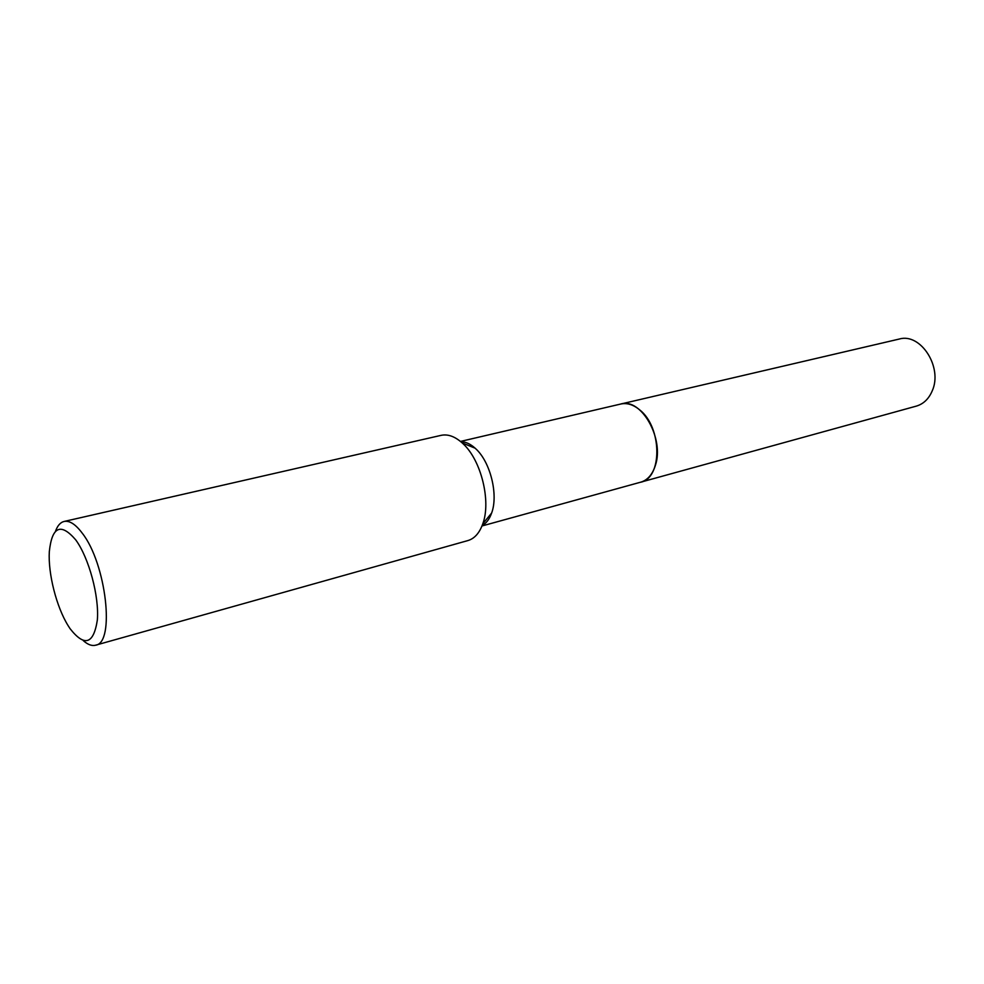 <?xml version="1.0" encoding="UTF-8"?>
<svg xmlns="http://www.w3.org/2000/svg" width="984" height="984" viewBox="0 0 984 984"><rect width="100%" height="100%" fill="white"/><g stroke="black" fill="none" stroke-linecap="round" stroke-linejoin="round"><path stroke-width="1.48" d="M620.264 404.153L620.818 404.006C627.029 402.677 633.302 404.621 639.637 409.836C662.171 427.228 662.601 478.126 640.707 482.172L640.166 482.32M620.424 404.104C626.746 402.591 633.155 404.498 639.637 409.836C662.38 427.376 662.527 478.753 640.326 482.283M460.783 441.705C465.518 441.705 470.303 443.858 475.124 448.187L475.899 448.913C490.462 462.234 498.482 494.903 491.631 513.033C489.466 519.146 486.293 523.328 482.135 525.591M55.473 531.348C57.49 525.677 60.368 522.381 64.095 521.458L441.115 435.346C447.88 433.907 454.916 436.441 462.197 442.935L463.156 443.833C481.201 460.389 491.25 501.348 482.787 523.82C479.491 533.02 474.534 538.605 467.892 540.573L95.596 645.196C91.881 646.168 87.773 644.643 83.283 640.621M64.095 521.458C69.532 520.364 75.596 524.288 82.299 533.242C106.272 563.672 115.239 643.13 95.596 645.196M75.706 539.847C88.904 557.768 99.31 596.255 97.342 620.031C93.615 644.225 84.526 647.103 70.049 628.653L68.228 625.824C56.494 607.14 47.958 573.574 49.323 551.557C52.029 526.452 60.824 522.553 75.706 539.847M640.719 482.185C647.558 480.131 652.429 474.559 655.356 465.481C664.667 438.778 641.076 397.462 620.818 404.006L899.241 339.049C920.569 332.555 943.016 367.29 932.217 390.894C928.785 398.914 923.484 403.993 916.313 406.121L481.988 525.973M491.631 513.033L482.787 523.82M475.124 448.187L462.197 442.935M620.818 404.018L460.463 441.435"/></g></svg>
